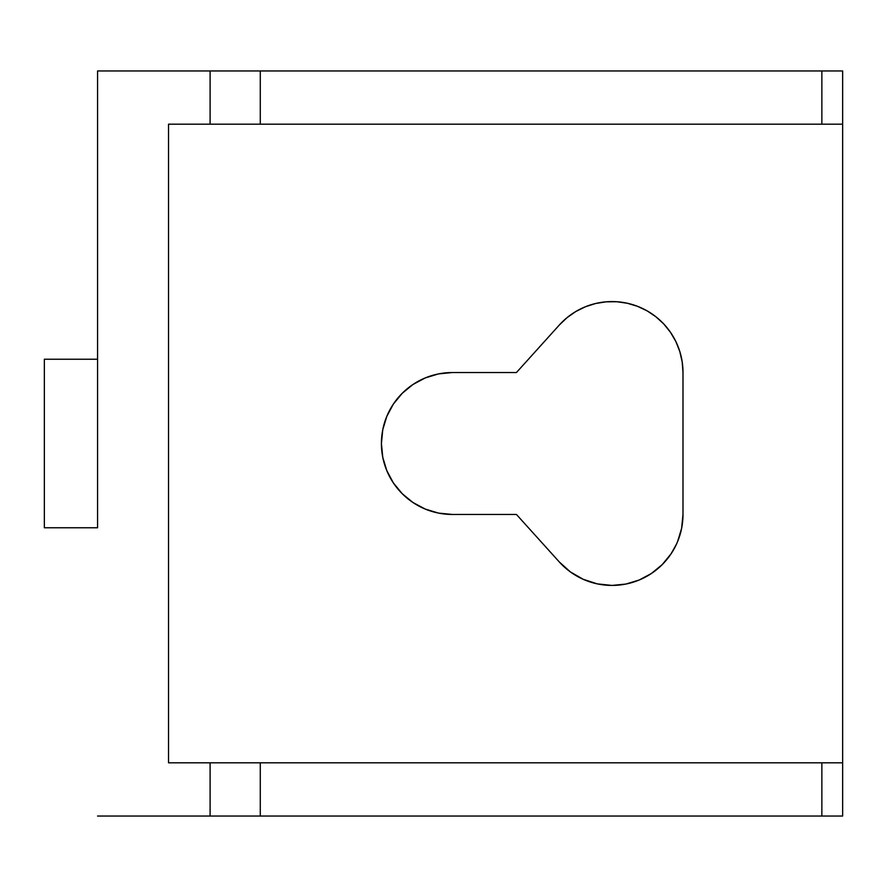 <?xml version="1.0" encoding="UTF-8"?>
<svg xmlns="http://www.w3.org/2000/svg" width="887" height="887" viewBox="0 0 887 887"><rect width="100%" height="100%" fill="white"/><g stroke="black" fill="none" stroke-linecap="round" stroke-linejoin="round"><path stroke-width="1.33" d="M677.59 541.613L681.626 528.308L682.99 514.46A70.96 70.96 0 0 1 612.03 585.42L625.878 584.056L639.183 580.02L651.457 573.457L662.201 564.631L671.027 553.887L676.404 544.33M97.57 527.765L97.57 70.96L97.57 359.235L44.35 359.235L44.35 527.765L97.57 527.765L97.57 359.235L44.35 359.235L44.35 527.765L97.57 527.765M168.53 762.82L168.53 124.18L168.53 762.82L210.097 762.82L210.097 816.04L97.57 816.04L260.279 816.04L210.097 816.04L210.097 762.82L260.279 762.82L260.279 816.04L821.861 816.04L260.279 816.04L260.279 762.82L821.861 762.82L168.53 762.82M682.192 361.907L682.99 372.54L682.192 361.907L679.797 351.507L675.883 341.584L670.528 332.37L663.842 324.054L655.992 316.836L647.144 310.871L637.498 306.314L627.286 303.243L616.731 301.735L606.065 301.835L595.532 303.52L585.376 306.78L575.818 311.514L567.081 317.635L559.353 324.986L516.434 372.54L452.37 372.54L438.522 373.904L425.217 377.94L412.943 384.503L402.199 393.329L393.373 404.073L386.81 416.347L382.774 429.652L381.41 443.5L382.774 457.348L386.81 470.653L393.373 482.927L402.199 493.671L412.943 502.497L425.217 509.06L438.522 513.096L452.37 514.46L516.434 514.46L559.353 562.014L570.374 571.904L583.214 579.3L570.374 571.904M97.57 70.96L210.097 70.96L210.097 124.18L168.53 124.18L260.279 124.18L260.279 70.96L97.57 70.96M842.65 816.04L842.65 70.96L260.279 70.96L821.861 70.96L821.861 124.18L210.097 124.18L210.097 70.96L260.279 70.96L260.279 124.18L842.65 124.18L842.65 762.82L821.861 762.82L842.65 762.82L842.65 816.04L821.861 816.04L821.861 762.82L821.861 816.04L842.65 816.04M583.214 579.3L597.295 583.879L612.03 585.42A70.96 70.96 0 0 1 559.353 562.014L516.434 514.46L452.37 514.46A70.96 70.96 0 0 1 381.41 443.5A70.96 70.96 0 0 1 452.37 372.54L516.434 372.54L559.353 324.986A70.96 70.96 0 0 1 682.99 372.54L682.99 514.46L682.99 372.54M842.65 124.18L821.861 124.18L821.861 70.96L842.65 70.96L842.65 124.18"/></g></svg>
